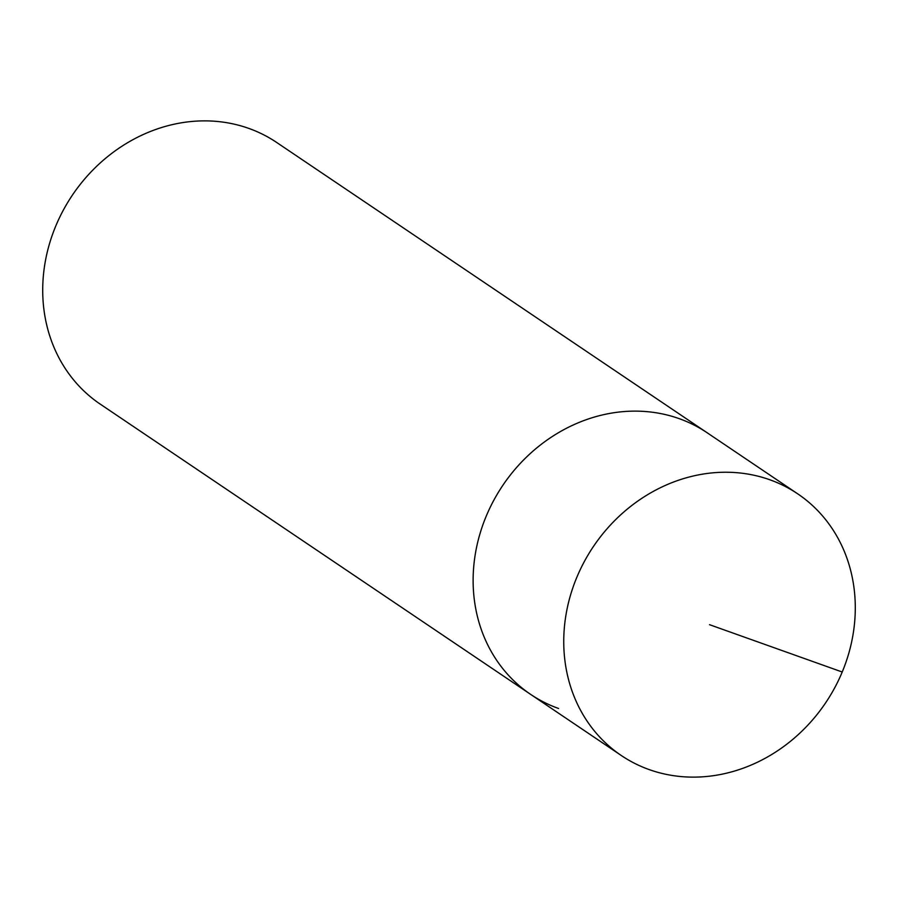 <?xml version="1.0" encoding="UTF-8"?>
<svg xmlns="http://www.w3.org/2000/svg" width="898" height="898" viewBox="0 0 898 898"><rect width="100%" height="100%" fill="white"/><g stroke="black" fill="none" stroke-linecap="round" stroke-linejoin="round"><path stroke-width="1.35" d="M649.198 769.597A157.79 139.965 -56 0 1 621.293 755.51A157.79 139.965 -56 0 1 584.362 561.497A157.79 139.965 -56 0 1 769.833 479.768A157.79 139.965 -56 0 1 797.738 493.855A157.79 139.965 -56 0 1 834.669 687.868A157.79 139.965 -56 0 1 649.198 769.597M679.225 418.659A157.79 139.965 124 0 0 493.743 500.388A157.79 139.965 124 0 0 530.673 694.401A157.79 139.965 -56 0 1 493.743 500.388A157.79 139.965 -56 0 1 679.225 418.659A157.79 139.965 -56 0 1 707.13 432.746A157.79 139.965 124 0 0 679.225 418.659M797.738 493.855L276.707 142.49A157.79 139.965 124 0 0 248.802 128.403A157.79 139.965 124 0 0 63.331 210.132A157.79 139.965 124 0 0 100.262 404.145L621.293 755.51M558.578 708.488A157.79 139.965 -56 0 1 530.673 694.401M709.521 624.682L842.223 672.007"/></g></svg>
